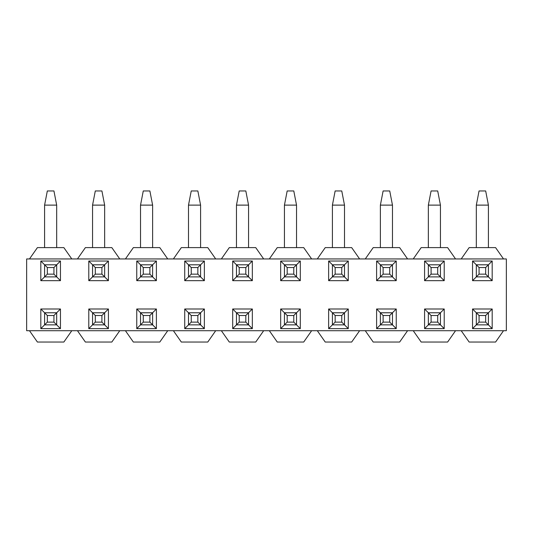 <?xml version="1.0" encoding="UTF-8"?>
<svg xmlns="http://www.w3.org/2000/svg" width="533" height="533" viewBox="0 0 533 533"><rect width="100%" height="100%" fill="white"/><g stroke="black" fill="none" stroke-linecap="round" stroke-linejoin="round"><path stroke-width="0.8" d="M40.814 280.664L40.814 261.023L60.456 261.023L60.456 280.664L40.814 280.664L47.33 274.149L53.94 274.149L53.94 267.539L47.33 267.539L47.33 274.149M53.94 267.539L56.678 264.801L44.592 264.801L40.814 261.023M413.242 258.945L26.65 258.945L26.65 330.713L506.35 330.713L506.35 258.945L413.242 258.945L421.177 247.612L447.613 247.612L455.548 258.945M60.456 328.634L40.814 328.634L40.814 308.993L60.456 308.993L60.456 328.634L53.94 322.119L53.94 315.509L47.33 315.509L47.33 322.119L53.94 322.119M88.784 261.023L108.426 261.023L108.426 280.664L88.784 280.664L88.784 261.023L95.3 267.539L95.3 274.149L101.91 274.149L101.91 267.539L95.3 267.539M108.426 328.634L88.784 328.634L88.784 308.993L108.426 308.993L108.426 328.634L101.91 322.119L101.91 315.509L95.3 315.509L95.3 322.119L101.91 322.119M136.754 261.023L156.396 261.023L156.396 280.664L136.754 280.664L136.754 261.023L143.27 267.539L143.27 274.149L149.88 274.149L149.88 267.539L143.27 267.539M156.396 328.634L136.754 328.634L136.754 308.993L156.396 308.993L156.396 328.634L149.88 322.119L149.88 315.509L143.27 315.509L143.27 322.119L149.88 322.119M184.724 261.023L204.366 261.023L204.366 280.664L184.724 280.664L184.724 261.023L191.24 267.539L191.24 274.149L197.85 274.149L197.85 267.539L191.24 267.539M204.366 328.634L184.724 328.634L184.724 308.993L204.366 308.993L204.366 328.634L197.85 322.119L197.85 315.509L191.24 315.509L191.24 322.119L197.85 322.119M232.694 261.023L252.336 261.023L252.336 280.664L232.694 280.664L232.694 261.023L239.21 267.539L239.21 274.149L245.82 274.149L245.82 267.539L239.21 267.539M252.336 328.634L232.694 328.634L232.694 308.993L252.336 308.993L252.336 328.634L245.82 322.119L245.82 315.509L239.21 315.509L239.21 322.119L245.82 322.119M280.664 261.023L300.306 261.023L300.306 280.664L280.664 280.664L280.664 261.023L287.18 267.539L287.18 274.149L293.79 274.149L293.79 267.539L287.18 267.539M300.306 328.634L280.664 328.634L280.664 308.993L300.306 308.993L300.306 328.634L293.79 322.119L293.79 315.509L287.18 315.509L287.18 322.119L293.79 322.119M328.634 261.023L348.276 261.023L348.276 280.664L328.634 280.664L328.634 261.023L335.15 267.539L335.15 274.149L341.76 274.149L341.76 267.539L335.15 267.539M348.276 328.634L328.634 328.634L328.634 308.993L348.276 308.993L348.276 328.634L341.76 322.119L341.76 315.509L335.15 315.509L335.15 322.119L341.76 322.119M376.604 261.023L396.246 261.023L396.246 280.664L376.604 280.664L376.604 261.023L383.12 267.539L383.12 274.149L389.73 274.149L389.73 267.539L383.12 267.539M396.246 328.634L376.604 328.634L376.604 308.993L396.246 308.993L396.246 328.634L389.73 322.119L389.73 315.509L383.12 315.509L383.12 322.119L389.73 322.119M424.574 261.023L444.216 261.023L444.216 280.664L424.574 280.664L424.574 261.023L431.09 267.539L431.09 274.149L437.7 274.149L437.7 267.539L431.09 267.539M444.216 328.634L424.574 328.634L424.574 308.993L444.216 308.993L444.216 328.634L437.7 322.119L437.7 315.509L431.09 315.509L431.09 322.119L437.7 322.119M472.544 261.023L492.186 261.023L492.186 280.664L472.544 280.664L472.544 261.023L479.06 267.539L479.06 274.149L485.67 274.149L485.67 267.539L479.06 267.539M492.186 328.634L472.544 328.634L472.544 308.993L492.186 308.993L492.186 328.634L485.67 322.119L485.67 315.509L479.06 315.509L479.06 322.119L485.67 322.119M47.33 267.539L44.592 264.801L44.592 276.887L56.678 276.887L60.456 280.664M53.94 274.149L56.678 276.887L56.678 264.801L60.456 261.023M40.814 328.634L47.33 322.119M40.814 308.993L47.33 315.509M60.456 308.993L56.678 312.771L44.592 312.771L44.592 324.857L56.678 324.857L56.678 312.771L53.94 315.509M101.91 267.539L108.426 261.023M88.784 280.664L92.562 276.887L104.648 276.887L108.426 280.664M88.784 328.634L95.3 322.119M88.784 308.993L95.3 315.509M108.426 308.993L104.648 312.771L92.562 312.771L92.562 324.857L104.648 324.857L104.648 312.771L101.91 315.509M149.88 267.539L156.396 261.023M136.754 280.664L140.532 276.887L152.618 276.887L156.396 280.664M136.754 328.634L143.27 322.119M136.754 308.993L143.27 315.509M156.396 308.993L152.618 312.771L140.532 312.771L140.532 324.857L152.618 324.857L152.618 312.771L149.88 315.509M197.85 267.539L204.366 261.023M184.724 280.664L188.502 276.887L200.588 276.887L204.366 280.664M184.724 328.634L191.24 322.119M184.724 308.993L191.24 315.509M204.366 308.993L200.588 312.771L188.502 312.771L188.502 324.857L200.588 324.857L200.588 312.771L197.85 315.509M245.82 267.539L252.336 261.023M232.694 280.664L236.472 276.887L248.558 276.887L252.336 280.664M232.694 328.634L239.21 322.119M232.694 308.993L239.21 315.509M252.336 308.993L248.558 312.771L236.472 312.771L236.472 324.857L248.558 324.857L248.558 312.771L245.82 315.509M293.79 267.539L300.306 261.023M280.664 280.664L284.442 276.887L296.528 276.887L300.306 280.664M280.664 328.634L287.18 322.119M280.664 308.993L287.18 315.509M300.306 308.993L296.528 312.771L284.442 312.771L284.442 324.857L296.528 324.857L296.528 312.771L293.79 315.509M341.76 267.539L348.276 261.023M328.634 280.664L332.412 276.887L344.498 276.887L348.276 280.664M328.634 328.634L335.15 322.119M328.634 308.993L335.15 315.509M348.276 308.993L344.498 312.771L332.412 312.771L332.412 324.857L344.498 324.857L344.498 312.771L341.76 315.509M389.73 267.539L396.246 261.023M376.604 280.664L380.382 276.887L392.468 276.887L396.246 280.664M376.604 328.634L383.12 322.119M376.604 308.993L383.12 315.509M396.246 308.993L392.468 312.771L380.382 312.771L380.382 324.857L392.468 324.857L392.468 312.771L389.73 315.509M437.7 267.539L444.216 261.023M424.574 280.664L428.352 276.887L440.438 276.887L444.216 280.664M424.574 328.634L431.09 322.119M424.574 308.993L431.09 315.509M444.216 308.993L440.438 312.771L428.352 312.771L428.352 324.857L440.438 324.857L440.438 312.771L437.7 315.509M485.67 267.539L492.186 261.023M472.544 280.664L476.322 276.887L488.408 276.887L492.186 280.664M472.544 328.634L479.06 322.119M472.544 308.993L479.06 315.509M492.186 308.993L488.408 312.771L476.322 312.771L476.322 324.857L488.408 324.857L488.408 312.771L485.67 315.509M365.272 258.945L373.207 247.612L399.643 247.612L407.578 258.945M317.302 258.945L325.237 247.612L351.673 247.612L359.608 258.945M269.332 258.945L277.267 247.612L303.703 247.612L311.638 258.945M221.362 258.945L229.297 247.612L255.733 247.612L263.668 258.945M173.392 258.945L181.327 247.612L207.763 247.612L215.698 258.945M125.422 258.945L133.357 247.612L159.793 247.612L167.728 258.945M77.452 258.945L85.387 247.612L111.823 247.612L119.758 258.945M29.482 258.945L37.417 247.612L63.853 247.612L71.788 258.945M71.788 330.713L63.853 342.046L37.417 342.046L29.482 330.713M119.758 330.713L111.823 342.046L85.387 342.046L77.452 330.713M167.728 330.713L159.793 342.046L133.357 342.046L125.422 330.713M215.698 330.713L207.763 342.046L181.327 342.046L173.392 330.713M263.668 330.713L255.733 342.046L229.297 342.046L221.362 330.713M311.638 330.713L303.703 342.046L277.267 342.046L269.332 330.713M359.608 330.713L351.673 342.046L325.237 342.046L317.302 330.713M407.578 330.713L399.643 342.046L373.207 342.046L365.272 330.713M455.548 330.713L447.613 342.046L421.177 342.046L413.242 330.713M503.518 330.713L495.583 342.046L469.147 342.046L461.212 330.713M461.212 258.945L469.147 247.612L495.583 247.612L503.518 258.945M485.67 274.149L488.408 276.887L488.408 264.801L476.322 264.801L476.322 276.887L479.06 274.149M476.322 247.612L476.322 205.118L488.408 205.118L488.408 247.612M476.322 205.118L479.06 190.954L485.67 190.954L488.408 205.118M437.7 274.149L440.438 276.887L440.438 264.801L428.352 264.801L428.352 276.887L431.09 274.149M428.352 247.612L428.352 205.118L440.438 205.118L440.438 247.612M428.352 205.118L431.09 190.954L437.7 190.954L440.438 205.118M389.73 274.149L392.468 276.887L392.468 264.801L380.382 264.801L380.382 276.887L383.12 274.149M380.382 247.612L380.382 205.118L392.468 205.118L392.468 247.612M380.382 205.118L383.12 190.954L389.73 190.954L392.468 205.118M341.76 274.149L344.498 276.887L344.498 264.801L332.412 264.801L332.412 276.887L335.15 274.149M332.412 247.612L332.412 205.118L344.498 205.118L344.498 247.612M332.412 205.118L335.15 190.954L341.76 190.954L344.498 205.118M293.79 274.149L296.528 276.887L296.528 264.801L284.442 264.801L284.442 276.887L287.18 274.149M284.442 247.612L284.442 205.118L296.528 205.118L296.528 247.612M284.442 205.118L287.18 190.954L293.79 190.954L296.528 205.118M245.82 274.149L248.558 276.887L248.558 264.801L236.472 264.801L236.472 276.887L239.21 274.149M236.472 247.612L236.472 205.118L248.558 205.118L248.558 247.612M236.472 205.118L239.21 190.954L245.82 190.954L248.558 205.118M197.85 274.149L200.588 276.887L200.588 264.801L188.502 264.801L188.502 276.887L191.24 274.149M188.502 247.612L188.502 205.118L200.588 205.118L200.588 247.612M188.502 205.118L191.24 190.954L197.85 190.954L200.588 205.118M149.88 274.149L152.618 276.887L152.618 264.801L140.532 264.801L140.532 276.887L143.27 274.149M140.532 247.612L140.532 205.118L152.618 205.118L152.618 247.612M140.532 205.118L143.27 190.954L149.88 190.954L152.618 205.118M101.91 274.149L104.648 276.887L104.648 264.801L92.562 264.801L92.562 276.887L95.3 274.149M92.562 247.612L92.562 205.118L104.648 205.118L104.648 247.612M92.562 205.118L95.3 190.954L101.91 190.954L104.648 205.118M44.592 247.612L44.592 205.118L56.678 205.118L56.678 247.612M44.592 205.118L47.33 190.954L53.94 190.954L56.678 205.118"/></g></svg>
